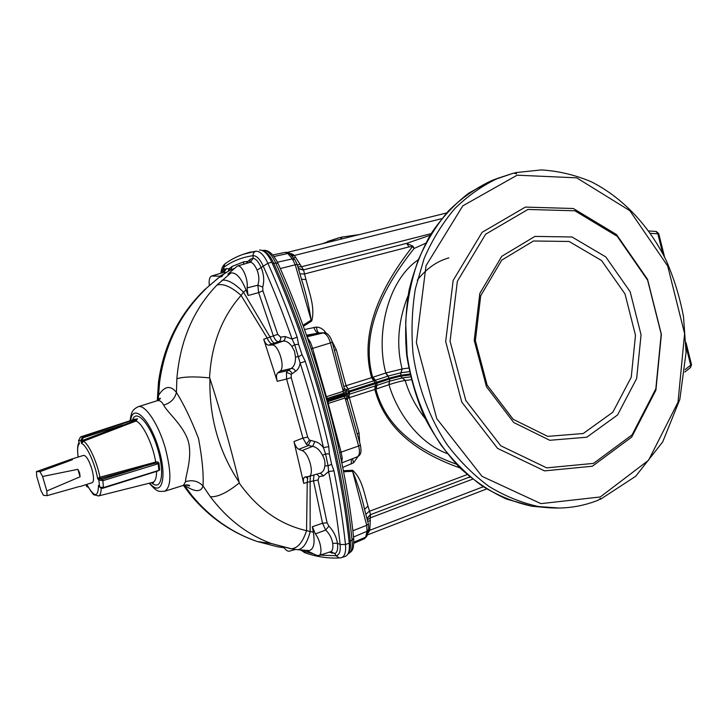 <?xml version="1.0" encoding="UTF-8"?>
<svg xmlns="http://www.w3.org/2000/svg" width="728" height="728" viewBox="0 0 728 728"><rect width="100%" height="100%" fill="white"/><g stroke="black" fill="none" stroke-linecap="round" stroke-linejoin="round"><path stroke-width="1.09" d="M593.52 463.39L546.719 467.867L500.791 445.8L465.793 400.455L450.059 341.168L457.357 281.29L485.64 234.207L527.937 209.464L574.874 210.783L617.226 236.318L647.62 280.18L661.206 334.143L655.819 388.879L632.077 434.88L593.52 463.39M586.759 437.228L617.553 414.969L636.663 378.496L641.059 334.807L630.157 291.728L605.778 256.911L572.008 236.982L534.898 236.409L501.774 256.311L479.816 293.466L474.228 340.367L486.477 386.768L513.731 422.513L549.74 440.285L586.759 437.228M592.328 466.239L544.526 470.88L497.579 448.403L461.779 402.111L445.682 341.55L453.171 280.38L482.118 232.314L525.37 207.098L573.318 208.499L616.543 234.58L647.538 279.325L661.388 334.343L655.901 390.163L631.686 437.1L592.328 466.239M514.423 173.127L515.897 172.591L516.507 173.81L513.54 173.146L498.098 178.196C482.418 185.531 467.968 195.686 454.745 208.663C442.478 223.132 432.268 239.758 424.124 258.558L415.37 288.798C411.893 310.164 411.129 331.932 413.076 354.099C417.908 387.132 429.684 418.345 447.083 444.626C459.586 461.124 473.564 475.065 489.025 486.44C505.05 496.159 521.585 502.866 538.62 506.561L559.768 508.062M599.663 499.244L600.591 499.208L600.382 498.371L598.525 500.063C579.515 507.68 559.541 509.846 538.62 506.561L531.904 506.224C514.96 502.557 498.516 495.905 482.582 486.268C467.212 474.984 453.317 461.161 440.886 444.799C423.596 418.746 411.902 387.806 407.107 355.064L405.669 322.313C407.234 300.609 411.384 279.943 418.127 260.333C426.226 241.687 436.381 225.189 448.584 210.829C461.743 197.943 476.121 187.86 491.719 180.562L498.316 178.105M408.69 368.031L402.102 368.969C396.15 345.209 398.125 320.802 408.026 295.75M417.308 280.153C426.353 268.723 436.7 261.361 448.348 258.058L448.839 257.912M322.176 243.78L339.466 237.637L341.65 238.202L341.459 237.146L340.085 237.646M411.238 379.725L405.196 380.48C409.172 393.903 415.825 406.588 425.17 418.545M292.092 256.42L294.376 255.464L292.046 253.945L289.353 253.326M430.084 235.271L406.597 243.37L409.091 246.865L412.521 246.565C374.374 295.149 360.751 338.857 371.626 377.677L373.673 380.853L375.393 380.289L377.113 383.183L389.735 378.951L400.582 376.203L410.11 374.947M373.064 377.204L375.393 380.289L388.188 376.039L400.937 372.781L402.102 368.969L385.831 372.982L372.691 377.322C362.007 339.312 375.839 296.351 414.177 248.43L425.58 243.279M303.339 326.317L311.684 321.048C315.424 307.871 309.264 292.829 305.96 279.57L303.54 269.87L294.376 255.464L441.623 218.7M326.444 333.515L325.316 331.986C322.986 328.938 320.047 327.3 316.498 327.054L304.495 329.547M375.056 380.407L372.691 377.322L346.055 385.713L336.318 349.759L331.995 341.15M285.331 252.379L287.797 253.517L292.356 258.913L295.268 264.792L297.233 264.464L301.383 278.951C305.796 292.492 309.045 306.224 311.147 320.129L311.684 321.048M290.709 254.782L292.046 253.945M291.273 255.455L293.302 254.591M292.019 256.329L294.267 255.364M293.411 257.985L295.595 257.248M297.424 265.147L300.118 264.31M297.925 266.894L301.401 266.776L431.076 233.652M298.38 268.468L303.54 269.87L406.597 243.37L413.022 246.182L412.521 246.565L414.177 248.43L413.022 246.182M298.435 268.668L303.576 270.188M299.918 273.837L304.195 274.028L409.091 246.865M301.474 279.261L305.96 279.57M345.491 389.944L348.084 388.943L346.055 385.713L343.798 386.459M336.318 349.759L334.38 350.214M306.497 335.199L319.173 332.933M332.314 342.26L344.171 387.897L343.962 389.953L343.043 391.364L326.371 396.705L312.567 348.221L310.41 342.242L307.28 337.428M325.316 331.986L324.26 332.833M316.498 327.054C316.826 330.621 317.736 332.578 319.228 332.933M313.877 327.3C314.987 330.594 316.389 332.487 318.091 332.987L319.383 332.933M314.405 354.445L313.167 354.909M306.743 335.908L318.518 333.024L322.877 332.887C326.026 333.351 328.555 336.7 330.457 342.924L311.165 348.83M310.41 342.242L308.918 342.187M400.937 372.781L400.582 376.203L402.411 377.932L410.546 376.876M326.963 400.791L328.019 400.427L327.454 398.38L343.743 393.147L346.209 391.91L347.11 390.563L349.121 392.319L346.865 393.329L347.12 394.276L349.376 393.257L349.14 392.41M418.373 259.705C386.641 281.044 375.63 336.418 385.831 372.982L388.188 376.039M344.271 388.242L347.211 390.663M343.962 389.953L346.865 393.329L326.708 399.845M326.026 397.388L326.371 396.705L327.454 398.38L326.308 398.398M368.359 530.603L369.715 530.312L367.649 533.551M470.133 477.159L469.032 477.523L469.414 476.558M459.941 467.913C412.421 451.151 384.047 424.997 374.829 389.471L375.066 386.004L389.571 381.154L402.329 377.941L405.196 380.48C400.591 381.19 395.195 382.591 388.998 384.702L375.885 389.125C384.539 422.85 411.329 447.847 456.256 464.136M343.407 470.761L352.589 470.252C362.162 478.642 364.337 493.975 367.977 506.078L370.552 514.632L370.179 517.908L472.618 479.17M376.458 385.558L375.885 389.125L349.313 397.643L359.041 433.005L359.678 442.533M358.049 456.429L353.662 462.708L342.751 467.403M367.103 535.817L364.637 538.629L365.656 537.155L367.067 531.285L366.712 525.325L368.386 524.06L364.692 509.919C361.734 496.642 357.703 483.765 352.589 471.307L352.589 470.252M367.849 532.714L368.486 532.678M368.077 531.777L369.233 531.549M368.332 530.73L369.678 530.448M368.796 528.601L369.879 528.3L369.715 530.312L483.137 486.786M367.713 521.494L370.279 520.484L369.879 528.3M367.312 519.965L370.179 517.908L370.279 520.484M366.985 518.718L370.552 514.632L469.879 476.94M366.958 518.6L370.443 514.414M365.838 514.341L369.178 511.356L467.149 474.611M364.555 509.4L367.977 506.078M359.041 433.005L357.184 433.833M349.094 395.277L349.313 397.643L347.274 398.353M347.12 398.407L346.401 398.707M360.433 445.181C361.661 452.416 360.924 454.991 357.193 456.856C359.587 455.446 360.06 451.824 358.631 446.009L360.415 445.099L347.447 399.89L344.872 398.061L328.228 403.449L341.095 452.124L342.206 458.039L341.787 462.608M353.662 462.708L352.452 458.722M351.351 464L351.287 459.177M339.503 445.864L338.302 446.31M344.59 396.223L347.265 395.759L347.12 394.276L328.019 400.427L328.31 401.483L344.59 396.223L358.631 446.009L339.685 452.625M342.206 458.039L341.041 459.013M402.329 377.941L405.269 380.471M346.337 398.644L347.265 395.759L348.621 395.832L349.404 393.348M446.992 453.471C418.928 443.106 397.079 412.585 388.998 384.702L389.571 381.154M347.383 399.654L348.621 395.832M327.6 403.112L328.228 403.449L328.31 401.483L327.345 402.165M248.239 252.707L255.792 251.224C253.908 251.961 252.98 253.444 252.998 255.674C242.033 257.275 232.296 261.134 223.805 267.258L221.194 273.082M239.194 482.309C218.782 451.651 209.027 417.044 209.937 378.496C221.066 413.24 230.822 447.847 239.194 482.309L239.175 483.01C257.375 508.635 279.834 524.524 306.552 530.676L307.234 482.373L303.722 483.383L293.957 441.541L302.939 438.065L307.662 437.073L309.436 440.094L314.86 441.523C317.827 442.151 320.693 444.171 323.45 447.584L328.774 446.674L329.365 453.899L331.604 464.318L333.961 470.843C339.102 496.505 342.943 521.057 345.472 544.508C346.119 551.842 344.844 556.201 341.632 557.584L345.309 556.383C348.566 554.991 349.877 550.586 349.24 543.179C340.295 456.656 310.901 349.012 271.772 262.189C267.831 253.899 263.754 249.868 259.55 250.077M218.072 278.178L204.277 290.062M205.442 289.298C180.007 314.196 164.728 345.136 159.605 382.109L158.558 395.322C164.546 385.967 170.498 385.012 176.431 392.428C183.947 404.477 191.309 419.838 198.517 438.493C202.211 458.267 203.713 474.083 203.012 485.94C201.074 492.456 194.804 492.192 184.202 485.148L191.955 495.586C210.046 517.39 231.832 532.714 257.33 541.541L271.508 543.552C247.793 534.871 227.409 519.273 210.356 496.76L203.012 485.94C198.143 480.999 192.301 479.588 185.494 481.699C185.531 475.275 192.592 457.757 188.325 441.332C183.329 425.243 167.722 412.894 163.645 405.114C161.789 401.483 159.569 400.036 156.975 400.791L156.893 400.81M210.592 284.521L209.154 285.531M219.383 277.35L222.277 276.249L211.611 276.058C209.564 276.968 208.79 280.071 209.3 285.367M229.293 273.319L227.891 274.119L230.885 272.982L216.908 285.094C193.411 309.591 180.062 340.822 176.858 378.797L176.431 392.428C174.784 398.889 170.525 403.112 163.645 405.114M224.342 273.728L222.768 274.911L222.277 276.249M234.553 268.341L229.684 270.361M224.088 273.901L229.502 270.47M158.486 382.127L157.293 400.682L158.558 395.322L158.194 400.3M212.321 275.985L223.205 272.454M222.65 272.627L224.16 269.624L226.499 268.577L228.947 268.814L232.214 266.375L230.594 269.87L220.511 275.839L225.325 273.082M232.214 266.375L243.926 261.78L247.811 261.461L250.359 259.223L253.18 258.249L252.998 255.674C256.484 255.537 259.869 258.931 263.136 265.866C273.51 289.171 283.165 313.577 292.092 339.066L285.085 336.527L280.617 337.137L277.732 334.343L262.89 290.809L262.726 287.05C264.391 281.044 263.927 274.665 261.316 267.913C258.768 262.098 256.056 258.877 253.18 258.249L250.505 262.216C252.825 262.726 255.018 265.365 257.093 270.115C259.123 275.43 259.377 280.462 257.858 285.212L247.038 287.915L248.084 295.495L246.019 289.99L243.525 292.192C234.38 283.147 227.181 279.188 221.94 280.298M229.457 270.498L229.666 268.441M228.283 271.207L228.947 268.814M226.089 272.591L223.96 272.372L226.499 268.577M230.885 272.982C236.154 272.245 241.196 277.914 246.019 289.99M216.908 285.094C223.077 283.21 231.131 286.641 241.077 295.386L243.525 292.192L270.043 337.028L263.718 339.266L277.25 381.317L286.595 379.033L302.939 438.065L306.333 444.18L308.171 445.609L298.789 449.294C296.724 448.193 295.113 445.609 293.957 441.541M209.937 378.496L209.555 377.905C211.284 344.817 221.785 317.317 241.077 295.386L267.212 338.065C268.778 341.751 270.452 343.689 272.236 343.871L278.587 341.705C280.253 340.877 280.935 339.357 280.617 337.137M227.891 274.119L237.328 266.066C241.805 264.137 248.639 279.452 247.038 287.915M248.084 295.495L258.64 292.629L273.373 335.908C274.838 339.667 276.576 341.605 278.587 341.705L283.055 341.114C286.231 340.786 289.189 342.56 291.91 346.446L294.558 351.342L295.45 356.975C295.695 362.653 294.267 366.493 291.154 368.495C293.056 368.322 294.494 369.26 295.477 371.326C297.87 369.842 299.436 367.085 300.154 363.054C309.227 391.255 316.999 419.437 323.45 447.584L325.534 453.89L322.577 455.309C319.838 450.15 316.544 447.165 312.667 446.355L314.86 441.523M263.718 339.266C265.11 343.024 266.703 344.99 268.486 345.172L271.963 344.99C278.387 343.898 285.731 367.686 280.034 371.144L277.632 372.991C276.267 374.438 276.139 377.213 277.25 381.317M237.328 266.066L250.505 262.216M298.544 344.271L297.142 337.119L292.092 339.066L294.722 344.717L300.154 363.054L305.278 361.343L302.047 354.7L298.544 344.271L294.722 344.717L291.91 346.446M277.732 334.343L270.043 337.028C271.553 340.768 273.082 342.77 274.647 343.043M280.034 371.144L291.154 368.495L287.697 370.57L286.459 372.372L286.595 379.033L291.236 377.65L291.245 374.301L295.477 371.326M262.726 287.05L257.858 285.212L258.64 292.629L262.89 290.809M246.719 263.145L246.983 261.689M247.829 262.808L247.811 261.461M249.476 262.289L250.359 259.223M271.963 344.99L283.055 341.114C284.721 340.285 285.403 338.757 285.085 336.527M295.45 356.975L298.735 356.675L302.047 354.7M307.662 437.073L291.236 377.65M291.245 374.301L286.459 372.372L287.697 370.57C289.598 370.397 291.036 371.335 292.001 373.382M290.618 548.694L271.508 543.552L291.282 548.757L297.879 549.722L291.282 548.757C297.67 548.311 302.757 542.278 306.552 530.676L313.313 532.177C315.097 543.179 313.713 549.312 309.191 550.568L297.879 549.722C303.076 549.003 307.161 543.033 310.146 531.813L310.119 481.618L307.234 482.373L307.789 476.622M308.19 550.532L309.191 550.568M306.388 550.459L316.553 555.291L318.755 555.555C322.932 554.654 320.775 540.722 315.361 533.897L312.321 526.744L313.313 532.177M303.722 483.383C303.057 479.843 303.43 477.732 304.85 477.049L308.781 476.449C314.924 475.384 309.036 452.689 302.047 450.577L298.789 449.294M284.32 547.793L277.659 546.792L257.33 541.541C231.422 532.668 209.346 517.344 191.091 495.577L191.955 495.586M312.321 526.744L322.531 523.223L313.459 480.671L313.95 474.975M318.755 555.555L330.712 551.706C332.605 550.85 333.278 548.066 332.714 543.352C331.822 538.147 329.475 533.715 325.68 530.066L315.361 533.897M308.781 476.449L320.156 473.2C322.877 472.281 324.442 469.824 324.843 465.811C325.316 462.307 324.561 458.804 322.577 455.309M333.961 470.843L328.619 471.526L323.569 475.875L319.183 476.649L318.009 479.989L310.119 481.618L310.31 476.012M302.047 450.577L312.667 446.355L308.426 445.509L306.333 444.18L309.436 440.094M328.883 526.144L325.68 530.066L322.531 523.223L327.099 522.804L328.883 526.144C333.488 530.921 336.336 536.618 337.437 543.243C338.101 549.021 337.264 552.443 334.907 553.517L329.265 552.179M318.009 479.989L327.099 522.804M330.658 551.733L331.795 553.207M316.826 474.146L319.183 476.649M320.156 473.2L323.569 475.875M324.843 465.811L328.11 465.82L325.534 453.89L329.365 453.899M320.12 555.118L336.045 555.737C339.357 555.191 340.713 551.442 340.131 544.499C337.574 521.275 333.743 496.951 328.619 471.526L328.11 465.82L331.604 464.318M308.171 445.609L310.61 440.704M295.486 549.458L289.316 551.178C287.815 551.496 286.095 550.368 284.157 547.775M183.447 485.358L185.494 481.699M134.644 419.537L137.474 418.818L135.945 421.057L83.429 441.232L81.618 443.489L82.146 440.704L82.865 440.313L135.481 420.52L136.91 419.346L134.453 419.619L80.553 436.9M156.711 471.316L158.822 470.243L158.203 463.49L155.938 462.999L100.328 478.487L97.616 478.551L99.363 477.386L155.683 462.053C157.394 461.588 158.513 462.071 159.041 463.499L159.641 470.124L146.728 474.474M78.096 457.084C77.186 449.112 77.523 444.28 79.115 442.588L79.17 442.77M80.135 486.531L92.283 482.628C94.067 481.345 93.93 476.813 91.855 469.041C88.989 460.187 86.268 455.619 83.684 455.355L71.517 459.113L72.454 459.705L39.976 471.662L42.579 476.494L77.896 469.314L79.634 472.9L80.08 476.785L46.838 490.972L47.047 495.668L79.434 486.495M87.733 486.377L87.46 485.876M99.709 487.105L98.462 485.376L99.7 487.087L103.722 487.514L159.641 470.124M135.062 419.091L80.562 436.891L78.56 440.686L79.188 442.833M99.363 477.386L99.681 478.906L102.402 479.297L102.894 480.671L159.041 463.499M102.402 479.297L142.897 466.748L142.479 465.556M137.474 418.818L82.755 436.718L80.581 436.891L78.56 440.686L80.753 440.531L82.755 436.718L83.338 437.674L82 440.222L82.956 441.505M123.578 425.834L122.996 424.934L83.338 437.674M71.517 459.113L36.455 471.589L36.7 476.294L40.895 490.508L43.462 495.331L47.047 495.668M42.579 476.494L46.838 490.972M36.455 471.589L39.976 471.662M70.461 459.741L72.454 459.705M77.896 469.314L80.08 476.785M583.237 433.515L547.693 436.372L513.185 419.301L487.096 385.057L475.375 340.631L480.717 295.741L501.729 260.133L533.478 240.995L569.096 241.469L601.555 260.524L624.997 293.921L635.48 335.28L631.24 377.222L612.83 412.212L583.237 433.515M600.272 496.969L540.931 503.64L482.027 476.349L436.764 418.655L416.38 342.524L426.035 265.684L462.799 205.851L517.126 175.193L576.685 177.832L629.838 210.683L667.694 266.002L684.593 333.57L678.032 402.147L648.584 460.242L600.272 496.969M548.066 507.725L531.904 506.224L506.597 499.099C490.026 491.536 474.483 481.135 459.959 467.922C446.282 453.235 434.525 436.436 424.688 417.526C416.161 397.697 410.155 376.904 406.688 355.146C404.768 333.206 405.541 311.657 409.009 290.49C413.977 269.924 421.33 250.996 431.049 233.697C441.969 217.636 454.554 204.095 468.832 193.075L491.719 180.562L513.54 173.146M664.637 257.257L658.694 233.542L657.839 233.806L662.817 253.699M650.432 233.315L657.839 233.806L656.101 231.459L648.766 230.967M327.4 241.55L339.466 237.637M305.614 476.922L307.207 478.069M277.869 263.063C273.218 253.963 268.341 249.731 263.236 250.386L263.036 250.414C267.422 250.177 271.653 254.354 275.73 262.954L273.792 263.39C270.561 256.402 267.049 252.261 263.263 250.96M353.726 538.684C353.844 545.308 353.308 549.103 352.143 550.068C352.188 550.705 350.914 551.942 348.33 553.771C351.497 552.124 352.752 547.602 352.097 540.194L353.681 538.21C344.872 453.271 316.261 348.412 278.005 263.363L275.73 262.954C314.296 348.73 343.197 454.645 352.097 540.194L350.286 540.959C341.323 455.337 312.367 349.276 273.792 263.39L272.518 263.873M294.476 259.241L290.39 254.418L287.797 253.517L274.056 256.493M297.215 264.41L294.949 259.805L292.356 258.913L277.468 262.189M302.975 325.325L311.147 320.129L295.268 264.792L280.298 268.55M349.021 541.232L350.286 540.959C350.841 546.582 350.204 550.641 348.366 553.116M307.043 336.773L323.787 332.805C327.327 332.614 330.157 335.745 332.305 342.206L330.457 342.924L343.743 393.147M345.918 385.749L349.294 391.027L389.489 378.05L400.336 375.293L409.9 374.019M385.685 373.036L389.735 378.951L388.852 384.748M371.917 377.586L375.612 383.665L377.113 383.183L376.258 389.007M349.294 391.027L349.549 391.946L375.612 383.665L375.111 389.38M349.049 392.11L349.549 391.946L349.467 394.121M402.175 368.959L401.028 372.772L409.4 371.626M348.084 388.943L373.673 380.853M345.645 390.053L346.173 390.317M368.514 529.975L367.303 534.989L365.656 537.155L353.89 542.16M368.432 524.242L368.714 529.12L367.067 531.285L353.544 537M343.607 471.771L352.589 471.307L366.712 525.325L352.843 530.758M685.985 342.579L691.509 364.664L690.708 365.156L686.076 346.646M685.112 369.596L690.708 365.156L690.499 367.54L691.527 364.728M349.467 394.194L375.066 386.004M349.176 397.688L348.976 395.441M243.234 254.272L255.792 251.224C259.941 251.024 263.964 255.037 267.868 263.254L257.093 270.115M218.837 277.614L204.823 289.544C179.161 314.478 163.718 345.309 158.495 382.045L159.605 382.109M190.545 494.913L183.401 485.367M220.138 276.549L220.511 275.839M243.452 264.164L243.926 261.78M223.46 272.354L224.16 269.624L223.805 267.258L224.861 263.946L225.625 263.39M223.751 271.981L223.268 272.427L223.751 271.981M209.555 377.905C194.403 376.349 183.502 376.649 176.858 378.797M239.175 483.01C227.282 492.629 217.681 497.215 210.356 496.76M287.433 370.634L277.632 372.991M268.486 345.172L272.236 343.871M328.774 446.674C322.267 418.254 314.441 389.808 305.278 361.343M349.24 543.179L345.472 544.508L340.131 544.499L337.437 543.243L332.714 543.352M271.772 262.189L267.868 263.254C278.36 286.768 288.115 311.393 297.142 337.119M340.012 557.93L341.478 557.63M302.63 550.222L302.894 550.859L313.786 553.962M330.712 551.706L334.907 553.517L336.045 555.737L339.284 557.966C327.464 558.522 315.797 556.692 304.295 552.497L301.438 550.122M305.451 552.907L300.646 550.05M157.321 400.673L160.151 398.171C160.861 398.553 159.796 399.435 156.975 400.791L138.029 406.77C145.018 403.849 158.649 424.178 165.438 448.603C171.608 472.863 171.344 487.087 164.655 491.264L183.492 485.339C187.46 484.657 189.517 484.884 189.662 485.995L186.077 484.866M149.668 483.11C161.807 498.016 167.704 477.568 158.449 447.838C149.449 418.036 132.551 402.693 130.558 420.866M132.496 420.247C135.854 408.099 150.032 423.368 157.503 448.321C165.192 473.227 161.416 492.055 151.506 482.646M152.589 482.373L152.771 482.336C155.255 481.508 156.52 477.941 156.575 471.635L156.593 471.38M155.938 462.999L155.683 462.053C152.953 444.399 142.597 423.086 135.945 421.057L135.481 420.52M78.16 457.057C77.159 449.758 77.587 445.281 79.443 443.625L78.588 440.686M86.805 486.659L85.995 484.648M87.933 486.732L86.687 486.177L86.969 484.775C94.358 497.579 98.189 497.779 98.462 485.376L99.654 486.914L98.808 480.08L97.616 478.551C95.113 463.691 86.577 445.108 81.618 443.489L80.753 440.531L82 440.222M103.44 487.842L102.894 480.671L98.808 480.08L99.681 478.906M99.891 487.341L99.7 487.087C101.137 488.306 102.457 488.597 103.649 487.988L158.003 470.943M101.147 488.069C101.128 492.756 100.255 495.377 98.526 495.95L98.326 495.995M82.865 440.313L83.429 441.232C88.661 443.752 97.07 461.989 99.927 477.295L100.328 478.487M515.897 172.591L541.314 169.915C558.385 170.98 574.974 174.902 591.1 181.7C622.613 197.488 649.003 225.635 666.193 260.46C674.001 278.369 679.761 297.051 683.483 316.507L686.076 352.361L679.834 399.417L662.707 441.905L635.699 476.258L600.591 499.208M658.694 233.533L656.274 231.468M359.395 234.571L341.459 237.146M289.917 253.854C289.762 252.962 288.297 252.443 285.512 252.325L272.791 254.946M287.478 252.37L446.446 213.022M319.428 332.933L323.241 332.823M364.637 538.629L353.844 543.297M690.499 367.54L684.857 372.026M367.303 534.953L486.586 488.979M357.193 456.856L341.841 462.89M220.948 273.155C221.257 269.078 222.559 266.011 224.861 263.946C231.368 259.141 238.657 255.546 246.71 253.171L250.414 252.034M211.611 276.058L223.268 272.436M228.364 273.901L228.856 273.628M149.185 483.237C158.067 492.865 158.285 491.336 164.655 491.264M138.029 406.77C132.514 409.828 131.495 411.256 130.03 421.039M87.46 485.867L87.096 485.166C91.592 492.419 93.985 495.641 94.294 494.849L98.526 495.95L152.771 482.336L153.608 482.728L152.434 482.418M88.297 487.378L86.668 486.359L85.913 484.675"/></g></svg>
